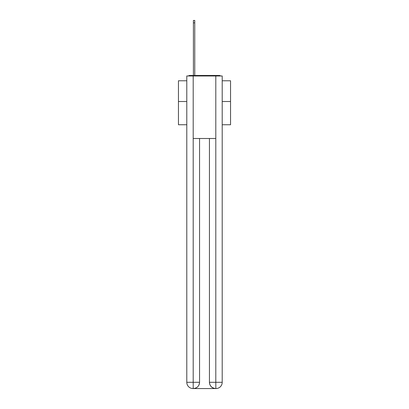 <?xml version="1.0" encoding="UTF-8"?>
<svg xmlns="http://www.w3.org/2000/svg" width="409" height="409" viewBox="0 0 409 409"><rect width="100%" height="100%" fill="white"/><g stroke="black" fill="none" stroke-linecap="round" stroke-linejoin="round"><path stroke-width="0.61" d="M222.21 124.745L230.548 124.745L230.548 80.778L222.21 80.778M186.79 101.509L178.452 101.509L178.452 80.778L186.79 80.778M178.452 101.509L178.452 124.745L186.79 124.745M220.62 75.982A2.086 2.086 0 0 0 219.244 75.46L189.756 75.46A2.086 2.086 0 0 0 188.38 75.982M230.548 101.509L222.21 101.509M189.756 75.46L193.406 75.46L193.406 20.45L194.761 20.45L194.761 75.46L196.371 75.46M212.629 75.46L219.244 75.46M193.196 75.982L186.79 75.982L186.79 382.297A6.253 6.253 0 0 0 193.038 388.55L215.701 388.55A6.253 6.253 0 0 1 209.449 382.297L209.449 138.498L209.449 382.297C209.766 385.984 211.852 388.069 215.701 388.55L215.962 388.55A6.253 6.253 0 0 0 222.21 382.297L222.21 75.982L193.196 75.982L193.196 138.498L215.804 138.498L215.804 75.982M199.551 138.498L199.551 382.297A6.253 6.253 0 0 1 193.299 388.55C197.164 388.146 199.249 386.06 199.551 382.297L199.551 138.498M209.449 382.297L215.804 382.297L215.855 388.55M186.79 382.297A6.253 6.253 0 0 0 193.038 388.55A6.253 6.253 0 0 1 186.79 382.297L193.196 382.297L193.196 388.55M199.551 382.297L193.196 382.297L193.196 138.498M215.804 138.498L215.804 382.297L222.21 382.297M193.406 22.848L194.761 22.848"/></g></svg>
